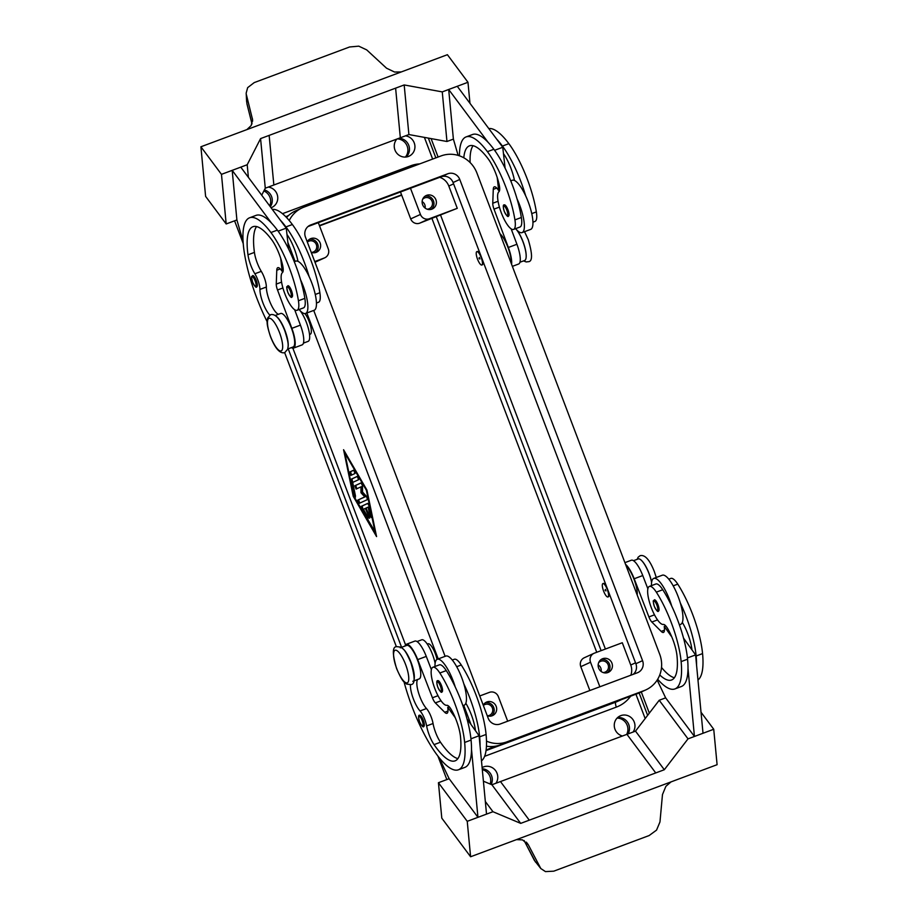 <?xml version="1.0" encoding="UTF-8"?>
<svg xmlns="http://www.w3.org/2000/svg" width="918" height="918" viewBox="0 0 918 918"><rect width="100%" height="100%" fill="white"/><g stroke="black" fill="none" stroke-linecap="round" stroke-linejoin="round"><path stroke-width="1.38" d="M252.634 275.572A5.956 1.664 69.5 0 1 256.248 280.46A5.956 1.664 69.5 0 1 256.81 286.737C256.283 288.183 254.86 286.634 252.553 282.078A5.003 1.4 -110.5 0 0 255.64 286.152A5.003 1.4 -110.5 0 0 255.147 280.897A5.003 1.4 -110.5 0 0 252.094 276.8A5.003 1.4 -110.5 0 0 252.588 282.067C250.74 274.161 251.635 277.684 252.634 275.572M303.433 343.125L308.115 341.37A17.878 5.003 -110.5 0 0 308.7 340.98A17.878 5.003 -110.5 0 0 307.771 326.464A17.878 5.003 -110.5 0 0 299.084 309.527M287.736 348.978L293.117 346.97A17.878 5.003 -110.5 0 0 293.691 346.579A17.878 5.003 -110.5 0 0 291.121 327.347A17.878 5.003 -110.5 0 0 280.61 313.486L275.228 315.494M269.789 315.069A16.685 4.67 69.5 0 1 259.932 289.422A11.923 3.339 -110.5 0 0 254.86 273.759A16.685 4.67 69.5 0 1 247.986 254.802A66.739 18.693 69.5 0 1 252.966 226.7A66.739 18.693 69.5 0 1 271.602 239.609A23.834 6.678 69.5 0 1 282.733 265.784A11.923 3.339 69.5 0 1 282.446 272.577A20.265 5.669 -110.5 0 0 281.528 281.837A20.265 5.669 -110.5 0 0 288.481 301.724A20.265 5.669 -110.5 0 0 297.065 310.284A20.265 5.669 -110.5 0 0 298.43 300.76A56.377 15.79 -110.5 0 0 270.936 232.529A76.274 21.355 -110.5 0 0 249.627 217.773A76.274 21.355 -110.5 0 0 267.172 321.759M304.868 313.6A11.923 3.339 69.5 0 1 309.194 321.633A11.923 3.339 69.5 0 1 310.318 334.186L309.527 334.485M515.629 228.651A26.22 7.344 -110.5 0 0 522.078 232.598A26.22 7.344 -110.5 0 0 522.216 232.541A26.22 7.344 -110.5 0 0 517.075 198.976A56.377 15.79 -110.5 0 0 493.861 149.267A76.274 21.355 -110.5 0 0 488.146 142.382A76.274 21.355 -110.5 0 0 472.552 134.51L466.114 136.908A76.274 21.355 -110.5 0 0 459.448 155.831M494.618 150.3L502.754 147.27L503.466 153.65A23.834 6.678 69.5 0 1 514.229 179.32A11.923 3.339 69.5 0 1 514.447 180.467A26.22 7.344 69.5 0 1 525.647 195.775A26.22 7.344 69.5 0 1 530.788 229.339A26.22 7.344 69.5 0 1 530.65 229.397A26.22 7.344 69.5 0 1 530.512 229.443M508.515 216.04A5.956 1.664 -110.5 0 0 507.952 209.763A5.956 1.664 -110.5 0 0 504.349 204.875C502.961 204.576 502.926 206.745 504.269 211.381C506.587 215.868 507.998 217.428 508.515 216.04M419.652 715.248A5.956 1.664 69.5 0 1 423.255 720.125A5.956 1.664 69.5 0 1 423.818 726.402C423.301 727.79 421.89 726.241 419.572 721.743A5.003 1.4 69.5 0 1 419.101 716.465A5.003 1.4 69.5 0 1 422.154 720.561A5.003 1.4 69.5 0 1 422.659 725.828A5.003 1.4 69.5 0 1 419.606 721.732C418.241 717.107 418.264 714.938 419.652 715.248M417.013 641.567L421.706 639.812A17.878 5.003 69.5 0 1 422.177 639.72A17.878 5.003 69.5 0 1 435.121 663.278M452.287 660.031L454.353 659.262A20.265 5.669 69.5 0 1 461.272 664.999A56.377 15.79 69.5 0 1 486.081 734.457A76.274 21.355 69.5 0 1 481.48 760.873M402.658 648.51A17.878 5.003 69.5 0 1 411.207 662.807A17.878 5.003 69.5 0 1 414.133 679.217M400.271 647.821L406.697 645.411A17.878 5.003 69.5 0 1 407.179 645.32A17.878 5.003 69.5 0 1 417.931 661.212A17.878 5.003 69.5 0 1 419.205 678.907L412.779 681.305M410.426 684.713A16.685 4.67 -110.5 0 0 420.054 710.957A11.923 3.339 69.5 0 1 426.629 725.931A16.685 4.67 -110.5 0 0 434.065 744.624A66.739 18.693 -110.5 0 0 455.076 760.861A66.739 18.693 -110.5 0 0 460.526 736.947A23.834 6.678 -110.5 0 0 451.415 709.855A11.923 3.339 -110.5 0 0 446.814 705.299A20.265 5.669 69.5 0 1 440.17 699.482A20.265 5.669 69.5 0 1 432.114 679.699A20.265 5.669 69.5 0 1 432.917 667.26A20.265 5.669 69.5 0 1 439.837 672.997A56.377 15.79 69.5 0 1 464.646 742.467A76.274 21.355 69.5 0 1 458.415 769.789A76.274 21.355 69.5 0 1 404.058 681.936M432.917 667.26L439.343 664.861A20.265 5.669 69.5 0 1 446.263 670.599A56.377 15.79 69.5 0 1 455.236 686.985A26.22 7.344 -110.5 0 0 437.266 659.273A26.22 7.344 -110.5 0 0 437.129 659.331A26.22 7.344 -110.5 0 0 434.983 666.491M427.283 644.092L428.075 643.793A11.923 3.339 69.5 0 1 435.281 653.57A11.923 3.339 69.5 0 1 437.002 659.388M651.47 585.627A26.22 7.344 69.5 0 1 653.616 578.466A26.22 7.344 69.5 0 1 653.754 578.409A26.22 7.344 69.5 0 1 671.735 606.121A56.377 15.79 69.5 0 1 687.571 659.204A76.274 21.355 69.5 0 1 687.995 668.488L694.444 736.465L703.016 733.252L695.592 654.901L687.433 657.942M680.536 624.378A26.22 7.344 -110.5 0 0 680.674 624.332A26.22 7.344 -110.5 0 0 680.812 624.274A26.22 7.344 -110.5 0 0 682.326 622.404A26.22 7.344 69.5 0 0 680.307 602.919A26.22 7.344 -110.5 0 0 662.326 575.207A26.22 7.344 -110.5 0 0 662.199 575.265M657.976 604.698A5.956 1.664 69.5 0 1 658.539 610.975C658.011 612.421 656.6 610.872 654.282 606.316C652.468 598.398 653.364 601.921 654.373 599.81A5.956 1.664 69.5 0 1 657.976 604.698M268.251 187.088A10.729 10.293 -114.5 0 1 271.062 207.755M405.435 135.853A10.729 10.293 -114.5 0 1 408.395 156.462A10.729 10.293 -114.5 0 1 396.909 139.043M482.111 767.586A10.729 10.293 -114.5 0 1 495.927 783.261M622.45 735.995A10.729 10.293 -114.5 0 1 620.809 715.627A10.729 10.293 -114.5 0 1 633.11 732.025M311.386 252.416A5.864 5.623 65.5 0 0 316.274 244.44A5.864 5.623 65.5 0 0 307.335 242.1M307.22 241.801A7.39 7.092 -114.5 0 1 320.061 242.765A7.39 7.092 -114.5 0 1 311.236 252.358M603.149 672.55A5.864 5.623 65.5 0 0 608.049 664.575A5.864 5.623 65.5 0 0 598.651 662.693M607.9 672.527A7.39 7.092 -114.5 0 1 598.731 668.338A7.39 7.092 -114.5 0 1 602.656 658.711A7.39 7.092 -114.5 0 1 611.836 662.899A7.39 7.092 -114.5 0 1 607.9 672.527M427.134 209.178A5.864 5.623 65.5 0 0 432.034 201.203A5.864 5.623 65.5 0 0 422.624 199.321M431.885 209.155A7.39 7.092 -114.5 0 1 422.716 204.966A7.39 7.092 -114.5 0 1 426.64 195.339A7.39 7.092 -114.5 0 1 435.82 199.539A7.39 7.092 -114.5 0 1 431.885 209.155M487.401 715.788A5.864 5.623 65.5 0 0 492.3 707.812A5.864 5.623 65.5 0 0 483.361 705.472M483.247 705.173A7.39 7.092 -114.5 0 1 496.087 706.137A7.39 7.092 -114.5 0 1 487.251 715.73M605.134 590.4L605.375 589.413L605.949 590.94L605.134 590.4M607.268 589.436A7.149 1.997 69.5 0 1 607.945 596.964A7.149 1.997 69.5 0 1 603.608 591.1A7.149 1.997 69.5 0 1 602.931 583.573A7.149 1.997 69.5 0 1 607.268 589.436M608.382 591.341A7.149 1.997 69.5 0 1 608.37 596.803A7.149 1.997 69.5 0 1 608.141 596.838M633.5 560.703L638.194 558.947A17.878 5.003 69.5 0 1 638.676 558.855A17.878 5.003 69.5 0 1 651.608 582.414M659.767 674.971A66.739 18.693 -110.5 0 0 671.563 679.997A66.739 18.693 -110.5 0 0 677.025 656.083A23.834 6.678 -110.5 0 0 667.914 628.991A11.923 3.339 -110.5 0 0 663.312 624.435A20.265 5.669 69.5 0 1 656.668 618.617A20.265 5.669 69.5 0 1 648.613 598.846A20.265 5.669 69.5 0 1 649.405 586.407A20.265 5.669 69.5 0 1 656.324 592.144A56.377 15.79 69.5 0 1 681.133 661.603A76.274 21.355 69.5 0 1 674.902 688.936A76.274 21.355 69.5 0 1 657.678 679.263M442.051 691.839C441.524 693.216 440.112 691.667 437.794 687.18C436.463 682.533 436.486 680.364 437.875 680.674A5.956 1.664 69.5 0 1 441.478 685.562A5.956 1.664 69.5 0 1 442.04 691.839M445.7 656.129A26.22 7.344 69.5 0 1 445.838 656.072A26.22 7.344 69.5 0 1 463.808 683.784A26.22 7.344 69.5 0 1 465.828 703.268A26.22 7.344 69.5 0 1 464.313 705.139A26.22 7.344 69.5 0 1 464.187 705.196A26.22 7.344 69.5 0 1 464.049 705.242M526.347 842.139L528.263 844.698L522.48 839.878L516.501 839.614M673.376 781.011A14.298 9.903 143.3 0 0 672.974 781.172L514.723 840.28A14.298 9.903 -36.7 0 0 514.321 840.429L470.601 856.758L467.239 821.323L492.955 811.719L520.701 823.377L655.739 772.933L626.937 734.32L655.739 772.933L664.311 769.732L688.018 738.864L713.734 729.259L717.096 764.694L673.376 781.011M528.263 844.698L540.805 868.531L545.464 871.607L553.772 871.171L649.129 835.552L656.554 830.113L659.973 821.943L662.475 794.563L665.894 786.313L671.024 781.895M540.805 868.531L534.402 860.418A4.762 2.743 152.7 0 1 534.23 860.155A4.762 2.743 152.7 0 1 534.23 860.143A4.762 2.743 152.7 0 1 534.104 859.833M479.655 258.199L479.288 257.488L479.047 258.474L479.862 259.014L479.655 258.199M477.521 259.163A7.149 1.997 -110.5 0 0 481.847 265.027A7.149 1.997 -110.5 0 0 481.17 257.499A7.149 1.997 -110.5 0 0 476.844 251.635A7.149 1.997 -110.5 0 0 477.521 259.163M482.283 259.404A7.149 1.997 69.5 0 1 482.283 264.866A7.149 1.997 69.5 0 1 482.053 264.912M532.933 222.179L534.999 221.41A20.265 5.669 -110.5 0 0 536.353 211.897A56.377 15.79 -110.5 0 0 508.859 143.656A76.274 21.355 -110.5 0 0 488.812 128.577M519.921 262.261L524.614 260.505A17.878 5.003 -110.5 0 0 525.188 260.115A17.878 5.003 -110.5 0 0 524.27 245.599A17.878 5.003 -110.5 0 0 515.572 228.662M463.808 157.793A66.739 18.693 69.5 0 1 469.454 145.836A66.739 18.693 69.5 0 1 488.101 158.757A23.834 6.678 69.5 0 1 499.22 184.931A11.923 3.339 69.5 0 1 498.933 191.713A20.265 5.669 -110.5 0 0 498.015 200.973A20.265 5.669 -110.5 0 0 504.98 220.871A20.265 5.669 -110.5 0 0 513.564 229.42L519.99 227.01A20.265 5.669 -110.5 0 0 521.355 217.497A56.377 15.79 -110.5 0 0 517.075 198.976M513.564 229.42A20.265 5.669 -110.5 0 0 514.929 219.895A56.377 15.79 -110.5 0 0 487.424 151.665A76.274 21.355 -110.5 0 0 466.114 136.908M511.108 263.064A17.878 5.003 -110.5 0 0 507.918 247.286A17.878 5.003 -110.5 0 0 499.954 233.688M291.465 290.627A5.956 1.664 -110.5 0 0 287.85 285.739C286.852 287.85 285.957 284.328 287.77 292.245C290.077 296.801 291.499 298.35 292.027 296.904A5.956 1.664 -110.5 0 0 291.465 290.627M314.025 310.307A26.22 7.344 -110.5 0 0 314.163 310.261A26.22 7.344 -110.5 0 0 314.3 310.204A26.22 7.344 -110.5 0 0 309.148 276.628A56.377 15.79 -110.5 0 0 285.934 226.918A76.274 21.355 -110.5 0 0 280.231 220.033L240.768 167.145L232.185 170.346L236.901 219.953L226.184 223.958L205.609 196.383L200.904 146.777L221.468 174.351L247.194 164.747L260.574 138.595L395.612 88.151L400.328 137.769L395.612 88.151L404.184 84.949L442.258 91.892L467.973 82.276L447.399 54.701L403.69 71.042A14.298 9.513 174.6 0 1 403.277 71.191L245.026 130.299A14.298 9.513 -5.4 0 1 244.624 130.448L200.904 146.777M280.231 220.033L286.255 228.123L286.978 234.503A23.834 6.678 69.5 0 1 297.73 260.184A11.923 3.339 69.5 0 1 297.96 261.332A26.22 7.344 69.5 0 1 309.148 276.628M297.96 261.332A26.22 7.344 -110.5 0 0 295.814 261.137A26.22 7.344 -110.5 0 0 295.676 261.194M297.065 310.284L303.502 307.874A20.265 5.669 -110.5 0 0 304.856 298.361A56.377 15.79 -110.5 0 0 300.576 279.829A26.22 7.344 69.5 0 1 305.717 313.405A26.22 7.344 69.5 0 1 305.591 313.463A26.22 7.344 69.5 0 1 299.13 309.504M252.014 123.884L246.908 103.573L246.173 93.12L247.653 87.646L254.217 82.597L349.586 46.979L358.743 46.152L366.707 49.893L386.558 68.219L394.556 72.029L401.258 71.948M246.426 94.818L252.588 119.742L251.153 125.594L246.885 129.599M261.699 195.201L265.279 188.201L273.851 185L269.146 135.394L273.851 185L400.328 137.769L408.9 134.556L404.184 84.949M525.647 195.775A56.377 15.79 -110.5 0 0 502.433 146.065A76.274 21.355 -110.5 0 0 496.718 139.18L457.256 86.281L448.684 89.494L453.389 139.1L458.128 155.394M469.97 103.321L467.973 82.276M408.9 134.556L446.963 141.498L442.258 91.892M446.963 141.498L453.389 139.1M265.279 188.201L260.574 138.595M248.388 177.369L247.194 164.747M226.184 223.958L221.468 174.351M232.185 170.346L271.648 223.246A76.274 21.355 -110.5 0 0 256.053 215.374L249.627 217.773M286.255 228.123L278.131 231.164M243.109 241.342L236.89 219.953M288.034 347.279A17.878 5.003 -110.5 0 0 285.119 330.882A17.878 5.003 -110.5 0 0 276.57 316.584M316.446 303.043L318.5 302.274A20.265 5.669 -110.5 0 0 319.866 292.75A56.377 15.79 -110.5 0 0 292.372 224.52A76.274 21.355 -110.5 0 0 272.325 209.442M488.146 142.382L448.684 89.494M470.108 162.543A66.739 18.693 69.5 0 1 473.068 145.698M511.59 264.315A19.071 5.336 -110.5 0 0 508.342 247.47L494.01 209.132A7.149 1.997 69.5 0 1 492.759 203.245L493.276 189.372A11.923 3.339 69.5 0 1 494.309 186.824A11.923 3.339 69.5 0 1 497.636 189.131L498.669 190.508L497.212 177.507M496.718 139.18L502.754 147.27M498.669 190.508L499.633 190.141M503.466 153.65L505.095 168.143M511.154 228.846L516.926 244.268A19.071 5.336 69.5 0 1 518.601 264.028L512.359 266.358M477.073 251.601A7.149 1.997 69.5 0 1 477.28 251.475A7.149 1.997 69.5 0 1 480.745 255.353M529.273 820.164L500.471 781.562L529.273 820.164M470.601 856.758L441.799 818.156L438.437 782.721L467.239 821.323M483.407 781.195L491.899 784.764L635.508 731.13L664.311 769.732M635.508 731.13L659.216 700.262L688.018 738.864M659.216 700.262L665.642 697.852L694.444 736.465M701.019 712.219L713.734 729.259M687.995 668.488A76.274 21.355 69.5 0 1 681.34 686.526L674.902 688.936M665.642 697.852L657.173 680.066M439.125 757.648L449.143 778.716L438.437 782.721M491.899 784.764L520.701 823.377M485.324 801.494L492.955 811.719M449.154 778.716L477.957 817.318L486.529 814.117L479.093 735.754L470.945 738.806M477.957 817.318L471.508 749.352A76.274 21.355 69.5 0 1 464.841 767.391L458.415 769.789M467.021 718.943L475.467 730.705A23.834 6.678 -110.5 0 0 466.424 704.244A11.923 3.339 -110.5 0 0 465.828 703.268M475.467 730.705L479.093 735.754M463.808 683.784A56.377 15.79 69.5 0 1 479.644 736.856A76.274 21.355 69.5 0 1 480.08 746.15M647.867 588.794L642.761 575.552A19.071 5.336 -110.5 0 0 631.343 560.232L624.906 562.642M695.592 654.901L683.508 638.079M625.56 564.363A19.071 5.336 69.5 0 1 634.189 578.753L648.911 616.919A7.149 1.997 -110.5 0 0 651.837 622.037L661.19 631.4A11.923 3.339 -110.5 0 0 663.45 632.445A11.923 3.339 -110.5 0 0 664.425 628.176L664.253 626.409L665.722 625.858M664.253 626.409L671.746 636.851M626.042 565.614A17.878 5.003 69.5 0 1 634.005 579.212A17.878 5.003 69.5 0 1 637.195 594.99M661.511 667.455A66.739 18.693 -110.5 0 0 674.386 677.736M691.954 649.841A23.834 6.678 -110.5 0 0 682.912 623.391A11.923 3.339 -110.5 0 0 682.326 622.404M680.307 602.919A56.377 15.79 69.5 0 1 696.142 655.991A76.274 21.355 69.5 0 1 696.567 665.286M649.405 586.407L655.842 583.997A20.265 5.669 69.5 0 1 662.762 589.735A56.377 15.79 69.5 0 1 671.735 606.121M668.786 579.166L670.84 578.397A20.265 5.669 69.5 0 1 677.759 584.135A56.377 15.79 69.5 0 1 702.568 653.593A76.274 21.355 69.5 0 1 697.967 680.009M603.172 583.527A7.149 1.997 69.5 0 1 603.367 583.412A7.149 1.997 69.5 0 1 606.832 587.279M491.325 716.006A7.39 7.092 65.5 0 0 485.301 702.809M431.058 209.407A7.39 7.092 65.5 0 0 425.034 196.2M425.08 208.065A5.864 5.623 65.5 0 0 422.131 201.604M607.073 672.779A7.39 7.092 65.5 0 0 601.049 659.572M601.095 671.425A5.864 5.623 65.5 0 0 598.146 664.976M315.31 252.634A7.39 7.092 65.5 0 0 309.286 239.437M479.747 695.97L489.386 692.367A7.149 6.862 -114.5 0 1 498.359 696.647L507.688 721.204M324.8 257.786L315.069 262.227A7.149 6.862 -114.5 0 1 315 262.261L324.375 257.958A7.149 6.862 65.5 0 0 328.265 248.881L318.316 222.684M314.736 261.561L324.375 257.958M589.849 690.52L580.796 666.675A7.149 6.862 -114.5 0 1 584.25 657.77L593.992 653.318A7.149 6.862 65.5 0 0 590.526 662.222L599.856 686.779M630.838 675.212A14.298 13.724 -114.5 0 0 630.746 665.011L622.289 642.738L594.416 653.146A7.149 6.862 65.5 0 0 593.992 653.318M439.756 177.323A14.298 13.724 -114.5 0 1 448.81 186.044L457.267 208.329L419.664 223.177A7.149 6.862 65.5 0 1 410.702 218.897L400.477 191.988M440.651 215.34L605.398 649.037M457.267 208.329L429.406 218.736A7.149 6.862 -114.5 0 1 420.433 214.445L410.484 188.259M367.82 503.42L362.208 505.979L362.771 508.664L368.061 517.798M361.359 506.3L367.67 503.408L369.025 505.738L371.159 517.5L369.828 515.17L368.152 507.115L366.236 507.987L369.587 518.222L365.33 508.4L363.413 509.272L367.452 516.249L368.003 518.945L361.91 508.985L361.359 506.3L362.208 505.979M365.33 508.4L366.179 508.079L369.633 517.063M368.152 507.115L369.013 506.793L371.216 516.352M353.74 470.165L355.014 473.504L350.894 475.386L349.643 472.036L353.763 470.154M353.889 470.165L350.492 471.714L351.617 475.054M375.301 533.255L366.385 490.269L344.835 453.056L353.751 496.041L375.841 533.06M345.007 452.195L345.157 452.941M353.223 496.282L343.573 449.717L366.913 490.028L376.575 536.594L353.223 496.282L353.774 496.076M375.611 533.14L375.99 533.794M357.481 476.373L351.984 478.886L355.495 496.087M351.124 479.207L357.343 476.362L358.605 479.712L352.661 482.42L355.427 497.235L354.096 494.905L351.043 480.217L351.984 478.886M360.981 492.736L360.969 486.861L356.104 489.087L354.841 485.737L361.118 482.879L362.53 485.783L362.541 492.025L366.569 496.443L367.452 499.587L359.018 503.443L357.768 500.092L364.779 496.89L360.981 492.736L361.841 492.415L365.639 496.569L358.617 499.771L359.741 503.11M364.779 496.89L365.639 496.569M361.256 482.879L355.702 485.415L356.827 488.755M360.969 486.861L361.83 486.54L361.841 492.415M405.549 644.849L292.865 348.186M633.294 674.294A9.536 9.146 65.5 0 0 635.864 663.714L453.079 182.521A9.536 9.146 65.5 0 0 441.122 176.807L308.023 226.528M289.227 220.538A28.607 27.448 -114.5 0 1 302.137 207.893A28.607 27.448 -114.5 0 1 303.858 207.17L441.042 155.934A28.607 27.448 -114.5 0 1 476.924 173.054L659.709 654.247A28.607 27.448 -114.5 0 1 645.87 689.877L639.18 692.929A28.607 27.448 -114.5 0 1 637.448 693.652L500.264 744.888A28.607 27.448 -114.5 0 1 486.437 746.185M438.23 658.906L306.83 312.992M286.565 217.543A28.607 27.448 -114.5 0 1 295.447 210.945L302.137 207.893M642.566 660.662A9.536 9.146 -114.5 0 1 637.379 672.768L500.184 724.004A9.536 9.146 -114.5 0 1 488.227 718.301L305.442 237.108A9.536 9.146 -114.5 0 1 310.628 224.99L447.812 173.754A9.536 9.146 -114.5 0 1 459.769 179.469L642.566 660.662L635.864 663.714M645.87 689.877A28.607 27.448 -114.5 0 1 644.138 690.588L506.954 741.836A28.607 27.448 -114.5 0 1 486.483 741.113M471.003 724.486L463.728 705.357M445.115 656.347L313.715 310.422M295.091 261.412L288.298 243.511A28.607 27.448 -114.5 0 1 287.839 242.237M406.112 157.024A10.729 10.293 65.5 0 0 398.928 138.285M628.027 733.918A10.729 10.293 65.5 0 0 617.619 717.578M491.21 784.477A10.729 10.293 65.5 0 0 482.225 768.756M270.294 206.734A10.729 10.293 65.5 0 0 264.407 189.911M431.093 138.607L438.093 157.035M641.292 691.965L649.324 713.125M401.602 647.316L288.206 348.806M436.371 216.935L601.118 650.644M319.407 225.564L401.579 194.88M596.734 652.273L431.988 218.576M401.694 195.19L319.533 225.874M269.708 205.93A10.959 10.523 65.5 0 0 263.868 190.955M490.166 784.041A10.959 10.523 65.5 0 0 482.306 769.64M626.65 734.434A10.959 10.523 65.5 0 0 617.08 718.094M405.366 157.081A10.959 10.523 65.5 0 0 397.31 138.893M446.836 779.577L437.932 756.134M396.381 646.731L284.672 352.673M243.27 243.683L234.583 220.825M455.236 686.985A56.377 15.79 69.5 0 1 471.072 740.057A76.274 21.355 69.5 0 1 471.508 749.352M417.736 679.458A16.685 4.67 -110.5 0 0 418.528 692.746A16.685 4.67 -110.5 0 0 426.48 708.547A11.923 3.339 69.5 0 1 433.055 723.522A16.685 4.67 -110.5 0 0 440.491 742.226A66.739 18.693 -110.5 0 0 457.887 758.601M455.259 717.715L447.754 707.262L447.927 709.04A11.923 3.339 69.5 0 1 446.951 713.309A11.923 3.339 69.5 0 1 444.691 712.265L435.35 702.89A7.149 1.997 69.5 0 1 432.424 697.783L417.69 659.606A19.071 5.336 -110.5 0 0 406.284 644.298A19.071 5.336 -110.5 0 0 404.953 646.065M406.284 644.298L414.856 641.097A19.071 5.336 69.5 0 1 426.273 656.404L431.38 669.658M449.223 706.722L447.754 707.262M512.175 180.33A26.22 7.344 69.5 0 1 512.313 180.272A26.22 7.344 69.5 0 1 514.447 180.467M300.576 279.829A56.377 15.79 -110.5 0 0 277.362 230.12A76.274 21.355 -110.5 0 0 271.648 223.246M278.533 314.254A16.685 4.67 69.5 0 1 270.661 303.629A16.685 4.67 69.5 0 1 266.358 287.024A11.923 3.339 -110.5 0 0 261.297 271.361A16.685 4.67 69.5 0 1 254.424 252.404A66.739 18.693 69.5 0 1 256.57 226.562M288.596 248.996L286.978 234.503M283.134 271.005L282.17 271.372L281.149 269.984A11.923 3.339 -110.5 0 0 277.821 267.677A11.923 3.339 -110.5 0 0 276.777 270.236L276.261 284.11A7.149 1.997 -110.5 0 0 277.511 289.985L291.855 328.334A19.071 5.336 69.5 0 1 293.531 348.094L302.102 344.893A19.071 5.336 -110.5 0 0 300.427 325.133L294.655 309.71M293.531 348.094A19.071 5.336 69.5 0 1 291.373 347.624M280.713 258.36L282.17 271.372M405.607 664.54A17.396 4.877 69.5 0 1 407.34 682.831A17.396 4.877 69.5 0 1 396.725 668.591A17.396 4.877 69.5 0 1 394.981 650.3A17.396 4.877 69.5 0 1 405.607 664.54M642.244 561.231A17.396 4.877 69.5 0 1 649.106 573.589A17.396 4.877 69.5 0 1 651.642 582.196M279.52 332.603A17.396 4.877 -110.5 0 0 268.894 318.362A17.396 4.877 -110.5 0 0 270.626 336.654A17.396 4.877 -110.5 0 0 281.252 350.894A17.396 4.877 -110.5 0 0 279.52 332.603M504.303 211.358A5.003 1.4 -110.5 0 0 507.356 215.455A5.003 1.4 -110.5 0 0 506.851 210.199A5.003 1.4 -110.5 0 0 503.798 206.102A5.003 1.4 -110.5 0 0 504.303 211.358M456.705 666.697L461.272 664.999M439.837 672.997L446.263 670.599M656.875 605.123A5.003 1.4 69.5 0 1 657.38 610.39A5.003 1.4 69.5 0 1 654.316 606.293A5.003 1.4 69.5 0 1 653.823 601.038A5.003 1.4 69.5 0 1 656.875 605.123M484.589 756.329L616.345 707.112A4.762 1.331 69.5 0 1 615.508 703.808A4.762 1.331 69.5 0 1 615.875 702.109L486.024 750.603M424.403 137.39L432.642 159.078M635.922 694.215L645.17 718.553M437.829 687.157A5.003 1.4 69.5 0 1 437.324 681.89A5.003 1.4 69.5 0 1 440.376 685.987A5.003 1.4 69.5 0 1 440.881 691.254A5.003 1.4 69.5 0 1 437.829 687.157M539.704 866.867L534.402 860.418L524.155 840.567M526.175 256.133A17.396 4.877 -110.5 0 0 523.019 241.652A17.396 4.877 -110.5 0 0 516.157 229.293M536.353 211.897L531.751 213.607M521.355 217.497L514.929 219.895M290.363 291.052A5.003 1.4 -110.5 0 0 287.3 286.955A5.003 1.4 -110.5 0 0 287.804 292.222A5.003 1.4 -110.5 0 0 290.857 296.319A5.003 1.4 -110.5 0 0 290.363 291.052M247.068 104.216A4.762 2.892 -14.1 0 1 246.953 103.906L251.991 123.93M252.347 118.353L252.611 121.13M493.276 189.372L496.764 188.064M492.759 203.245L498.061 201.26M494.01 209.132L499.403 207.112M508.342 247.47L516.926 244.268M493.861 149.267L487.424 151.665M508.859 143.656L502.433 146.065M661.19 631.4L664.471 630.184M651.837 622.037L657.54 619.902M648.911 616.919L654.488 614.842M634.189 578.753L642.761 575.552M662.762 589.735L656.324 592.144M687.571 659.204L681.133 661.603M677.759 584.135L673.192 585.845M702.568 653.593L696.142 655.991M590.526 662.222L580.796 666.675M630.746 665.011L635.531 662.83M448.81 186.044L453.595 183.864M429.406 218.736L419.664 223.177M420.433 214.445L410.702 218.897M361.91 508.985L362.771 508.664M367.303 518.28L368.107 517.981M368.497 516.754L369.357 516.432M369.828 515.17L370.677 514.849M349.643 472.036L350.492 471.714M351.043 480.217L351.904 479.896M354.096 494.905L354.945 494.584M357.768 500.092L358.617 499.771M354.841 485.737L355.702 485.415M309.504 225.507L310.628 224.99M441.122 176.807L447.812 173.754M453.079 182.521L459.769 179.469M637.448 693.652L644.138 690.588M500.264 744.888L506.954 741.836M419.79 163.874A33.369 32.027 65.5 0 0 410.713 165.779A4.762 1.331 -110.5 0 0 411.264 167.053M410.713 165.779L282.48 213.676M621.532 699.596L617.596 701.386A28.607 27.448 -114.5 0 1 615.875 702.109L620.66 699.918M616.345 707.112A33.369 32.027 65.5 0 0 630.632 696.2M486.081 750.144L494.423 746.334M464.646 742.467L471.072 740.057M434.065 744.624L440.491 742.226M426.629 725.931L433.055 723.522M420.054 710.957L426.48 708.547M479.644 736.856L486.081 734.457M426.273 656.404L417.69 659.606M437.989 695.695L432.424 697.783M441.042 700.767L435.35 702.89M447.973 711.037L444.691 712.265M270.936 232.529L277.362 230.12M298.43 300.76L304.856 298.361M247.986 254.802L254.424 252.404M254.86 273.759L261.297 271.361M259.932 289.422L266.358 287.024M285.934 226.918L292.372 224.52M315.264 294.471L319.866 292.75M300.427 325.133L291.855 328.334M282.916 287.965L277.511 289.985M281.574 282.124L276.261 284.11M280.265 268.928L276.777 270.236M284.729 352.65L287.678 349.196C288.103 345.661 289.377 344.778 284.764 330.629C280.093 318.81 275.354 313.497 270.558 314.69L267.608 318.144C267.184 321.679 265.91 322.562 270.523 336.711C275.205 348.53 279.933 353.843 284.729 352.65M410.828 684.587L406.651 684.094C403.645 681.523 402.623 682.258 396.622 668.648C392.273 653.972 392.284 646.628 396.645 646.628L400.81 647.11C403.817 649.692 404.849 648.946 410.851 662.555C415.2 677.232 415.188 684.576 410.828 684.587M656.267 577.479L654.35 571.616C649.68 559.796 644.941 554.483 640.144 555.677L638.159 557.18L637.149 559.337M524.545 231.68L528.263 239.678C532.612 254.355 532.601 261.699 528.24 261.699L526.175 261.94L523.57 260.896M522.078 232.598L530.65 229.397M653.754 578.409L662.326 575.207M464.187 705.196L462.89 705.678M535.515 862.094L524.109 840.544M295.814 261.137L294.265 261.71M246.644 101.864L246.173 93.12M314.163 310.261L305.591 313.463M437.266 659.273L445.838 656.072M639.123 692.964L647.626 715.351M428.35 138.102L435.855 157.873M285.796 216.74L288.608 215.466M679.377 624.814L680.674 624.332M512.313 180.272L510.764 180.857"/></g></svg>
